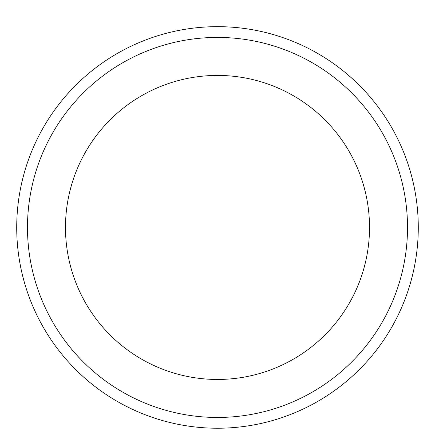 <?xml version="1.0" encoding="UTF-8"?>
<svg xmlns="http://www.w3.org/2000/svg" width="435" height="435" viewBox="0 0 435 435"><rect width="100%" height="100%" fill="white"/><g stroke="black" fill="none" stroke-linecap="round" stroke-linejoin="round"><path stroke-width="0.65" d="M217.5 26.66A200.785 200.785 0 0 1 391.386 327.832A200.785 200.785 0 0 1 43.614 327.832A200.785 200.785 0 0 1 217.5 26.66A200.785 200.785 0 0 1 391.386 327.832A200.785 200.785 0 0 1 43.614 327.832A200.785 200.785 0 0 1 217.5 26.66M217.5 37.426A190.019 190.019 0 0 1 382.06 322.449A190.019 190.019 0 0 1 52.939 322.449A190.019 190.019 0 0 1 217.5 37.426A190.019 190.019 0 0 1 382.06 322.449A190.019 190.019 0 0 1 52.939 322.449A190.019 190.019 0 0 1 217.5 37.426M217.5 75.429A152.011 152.011 0 0 1 349.147 303.451A152.011 152.011 0 0 1 85.853 303.451A152.011 152.011 0 0 1 217.5 75.429A152.011 152.011 0 0 1 349.147 303.451A152.011 152.011 0 0 1 85.853 303.451A152.011 152.011 0 0 1 217.5 75.429"/></g></svg>
